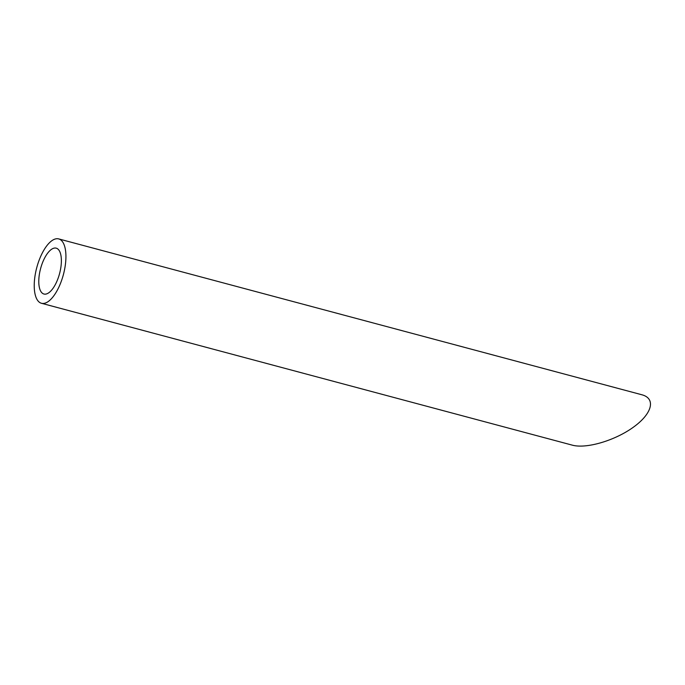 <?xml version="1.0" encoding="UTF-8"?>
<svg xmlns="http://www.w3.org/2000/svg" width="685" height="685" viewBox="0 0 685 685"><rect width="100%" height="100%" fill="white"/><g stroke="black" fill="none" stroke-linecap="round" stroke-linejoin="round"><path stroke-width="1.03" d="M44.405 258.459A23.735 9.804 -75 0 0 43.951 294.028A23.735 9.804 -75 0 0 59.561 273.623A23.735 9.804 -75 0 0 56.213 248.158A23.735 9.804 -75 0 0 44.405 258.459M42.119 253.364A33.317 13.76 -75 0 0 41.477 303.284A33.317 13.76 -75 0 0 63.38 274.651A33.317 13.76 -75 0 0 58.687 238.902A33.317 13.76 -75 0 0 42.119 253.364M58.687 238.902L641.768 394.74C656.119 398.439 652.283 413.586 633.582 427.046C615.104 440.558 586.36 449.043 572.283 445.147L41.477 303.284"/></g></svg>
